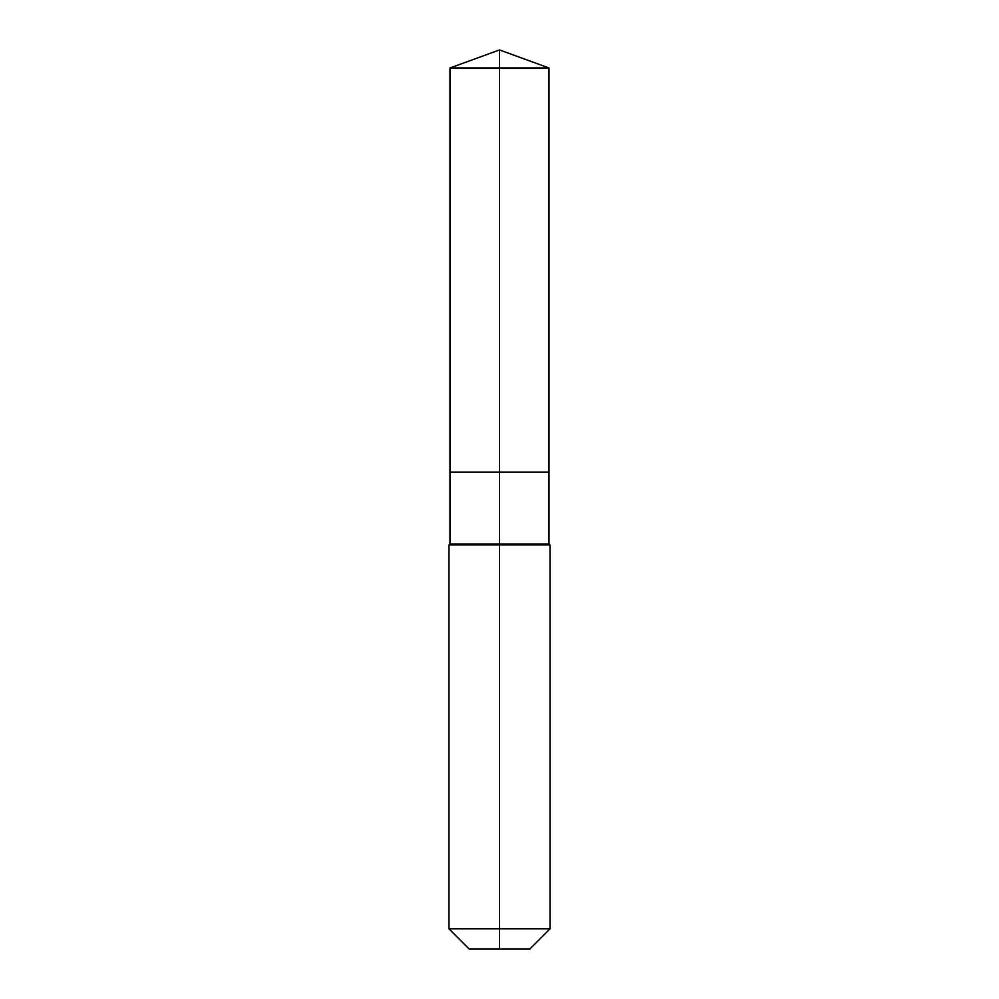 <?xml version="1.0" encoding="UTF-8"?>
<svg xmlns="http://www.w3.org/2000/svg" width="999" height="999" viewBox="0 0 999 999"><rect width="100%" height="100%" fill="white"/><g stroke="black" fill="none" stroke-linecap="round" stroke-linejoin="round"><path stroke-width="1.5" d="M448.988 928.845L550.012 928.845L529.807 949.05L469.193 949.05L448.988 928.845L448.988 544.954L499.5 544.954L499.5 543.956L450 543.956L450 472.052L499.5 472.052L499.5 67.969L549 67.969L499.5 49.95L499.5 67.969L450 67.969L450 472.052L549 472.052L549 67.969M499.5 543.956L549 543.956L549 472.052L499.5 472.052L499.5 543.956M499.5 949.05L499.5 544.954L550.012 544.954L549 543.956M499.5 49.95L450 67.969M550.012 928.845L550.012 544.954M450 543.956L448.988 544.954"/></g></svg>
